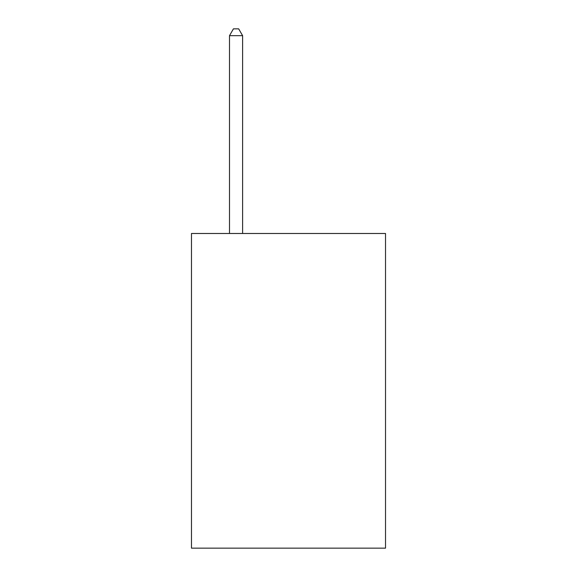 <?xml version="1.0" encoding="UTF-8"?>
<svg xmlns="http://www.w3.org/2000/svg" width="577" height="577" viewBox="0 0 577 577"><rect width="100%" height="100%" fill="white"/><g stroke="black" fill="none" stroke-linecap="round" stroke-linejoin="round"><path stroke-width="0.87" d="M385.523 233.483L385.523 548.15L191.477 548.15L191.477 233.483L385.523 233.483M242.614 233.483L242.614 35.666L229.502 35.666L229.502 233.483M229.502 35.666L233.433 28.85L238.676 28.85L242.614 35.666"/></g></svg>
